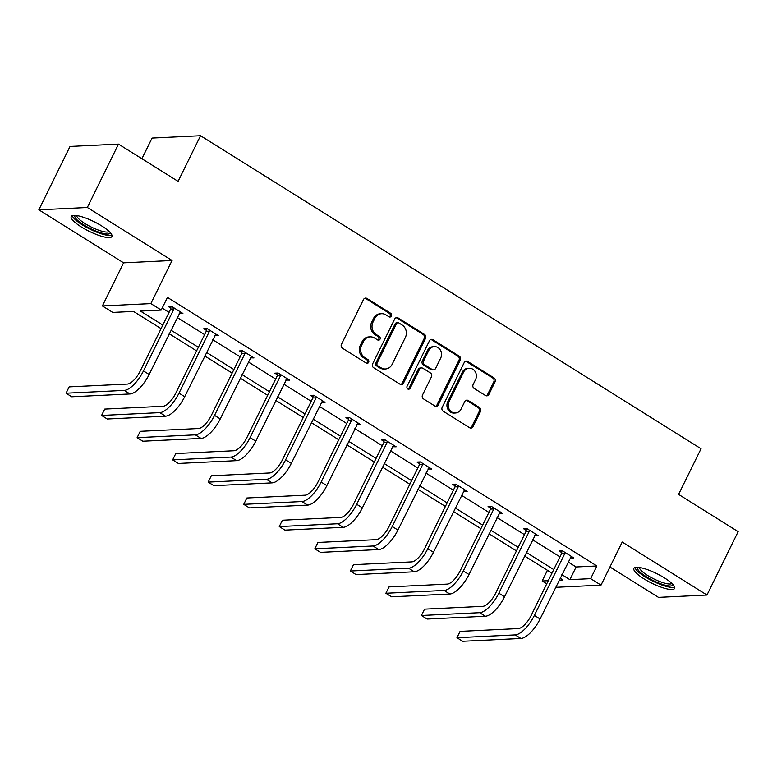 <?xml version="1.0" encoding="UTF-8"?>
<svg xmlns="http://www.w3.org/2000/svg" width="777" height="777" viewBox="0 0 777 777"><rect width="100%" height="100%" fill="white"/><g stroke="black" fill="none" stroke-linecap="round" stroke-linejoin="round"><path stroke-width="1.17" d="M391.423 316.025A2.001 1.787 87.2 0 0 390.714 313.306L366.958 298.446A2.855 2.545 87.2 0 0 363.49 299.533L341.453 344.328A2.855 2.545 87.2 0 0 342.463 348.213L366.22 363.073A2.001 1.787 87.2 0 0 368.638 362.315A2.001 1.787 87.2 0 0 367.939 359.596L364.86 357.673A9.139 8.159 87.2 0 1 361.626 345.231L363.461 341.492A9.139 8.159 87.2 0 1 370.173 336.849A9.139 8.159 87.2 0 1 374.533 338.005L377.612 339.928A2.001 1.787 87.2 0 0 380.031 339.17A2.001 1.787 87.2 0 0 379.322 336.451L376.253 334.528A9.139 8.159 87.2 0 1 373.009 322.086L374.844 318.347A9.139 8.159 87.2 0 1 381.565 313.704A9.139 8.159 87.2 0 1 385.926 314.86L388.995 316.783A2.001 1.787 87.2 0 0 391.423 316.025M389.287 316.929A2.001 1.787 87.2 0 0 389.403 313.364L365.646 298.504A2.855 2.545 87.2 0 0 364.937 298.203M366.511 363.218A2.001 1.787 87.2 0 0 366.627 359.654L363.549 357.731L364.86 357.673M377.904 340.073A2.001 1.787 87.2 0 0 378.01 336.509L374.941 334.586L376.253 334.528M644.026 578.894A22.688 5.39 26.2 0 1 633.886 568.385A22.688 5.39 26.2 0 1 664.471 577.903A22.688 5.39 26.2 0 1 674.611 588.412A22.688 5.39 26.2 0 1 644.026 578.894M81.342 226.962A22.688 5.39 26.2 0 1 71.202 216.443A22.688 5.39 26.2 0 1 101.777 225.971A22.688 5.39 26.2 0 1 111.917 236.48A22.688 5.39 26.2 0 1 81.342 226.962M38.85 209.819L70.037 146.435L118.512 144.104L87.325 207.488L38.85 209.819L123.592 262.83L102.389 305.924L150.855 303.593L161.227 310.072L140.462 311.072L162.83 325.068M609.926 567.006L658.488 597.377L706.963 595.036L622.212 542.035L601.009 585.139L555.652 587.325M118.512 144.104L178.088 181.362L200.544 135.722L701.039 448.756L678.574 494.395L738.15 531.653L706.963 595.036M485.44 395.493A2.855 2.545 87.2 0 0 488.898 394.405L495.085 381.837A2.855 2.545 87.2 0 0 494.075 377.952L467.686 361.451A2.855 2.545 87.2 0 0 464.228 362.538L442.191 407.333A2.855 2.545 87.2 0 0 443.201 411.218L469.58 427.719A2.855 2.545 87.2 0 0 473.047 426.631L480.516 411.451A2.855 2.545 87.2 0 0 479.506 407.566L468.21 400.505A2.855 2.545 87.2 0 0 464.753 401.592L461.043 409.12A7.634 6.818 87.2 0 1 455.429 413.005A7.634 6.818 87.2 0 1 449.291 409.382A7.634 6.818 87.2 0 1 449.087 401.641L463.597 372.144A7.634 6.818 87.2 0 1 469.211 368.259A7.634 6.818 87.2 0 1 475.349 371.892A7.634 6.818 87.2 0 1 475.553 379.632L473.135 384.547A2.855 2.545 87.2 0 0 474.145 388.432L485.44 395.493M123.592 262.83L172.067 260.489L87.325 207.488M172.067 260.489L150.855 303.593M568.123 561.985L576.116 566.977L596.882 565.977L167.463 297.397L161.227 310.072M596.882 565.977L590.646 578.651L601.009 585.139M425.543 338.345A2.855 2.545 87.2 0 0 424.533 334.46L398.145 317.948A2.855 2.545 87.2 0 0 394.687 319.046L372.639 363.84A2.855 2.545 87.2 0 0 373.659 367.725L400.038 384.226A2.855 2.545 87.2 0 0 403.506 383.139L425.543 338.345L424.232 338.403A2.855 2.545 87.2 0 0 423.222 334.518L396.833 318.016A2.855 2.545 87.2 0 0 396.134 317.715M432.915 339.704L459.304 356.206A2.855 2.545 87.2 0 1 460.314 360.091L438.277 404.885A2.855 2.545 87.2 0 1 434.809 405.973L423.523 398.912A2.855 2.545 87.2 0 1 422.513 395.027L431.449 376.855A2.855 2.545 87.2 0 0 430.439 372.97L422.941 368.288A2.855 2.545 87.2 0 0 419.483 369.376L410.178 388.286A2.001 1.787 87.2 0 1 407.051 386.334L429.458 340.792A2.855 2.545 87.2 0 1 432.915 339.704L431.604 339.763L457.993 356.264L459.304 356.206M200.544 135.722L152.069 138.063L141.9 158.731M161.072 328.642L133.518 311.412L112.752 312.412L102.389 305.924M546.726 583.838L542.171 580.992L548.271 580.701M547.435 570.299L542.171 580.992M559.168 580.176L562.937 579.992L560.13 578.234M551.981 573.144L524.592 556.011M516.443 550.912L489.054 533.78M480.914 528.69L453.515 511.557M445.376 506.458L417.977 489.325M409.838 484.236L382.439 467.103M374.3 462.004L346.901 444.871M338.762 439.782L311.363 422.639M303.224 417.55L275.825 400.417M267.686 395.328L240.287 378.185M232.148 373.096L204.749 355.963M196.61 350.874L169.211 333.731M561.888 574.659L569.881 579.661L590.646 578.651M170.969 330.157L198.368 347.29M206.507 352.389L233.906 369.522M242.045 374.611L269.444 391.744M277.583 396.843L304.982 413.976M313.121 419.065L340.52 436.198M348.659 441.297L376.058 458.43M384.197 463.519L411.596 480.662M419.735 485.751L447.134 502.884M455.273 507.973L482.672 525.116M490.811 530.205L518.21 547.338M526.35 552.428L553.748 569.57M576.116 566.977L569.881 579.661M162.199 308.09L169.065 312.393M177.205 317.482L204.604 334.615M212.743 339.704L240.142 356.847M248.281 361.936L275.68 379.069M283.819 384.159L311.218 401.301M319.357 406.39L346.756 423.523M354.895 428.613L382.294 445.755M390.433 450.845L417.832 467.977M425.971 473.076L453.37 490.209M461.509 495.299L488.908 512.432M497.047 517.531L524.446 534.663M532.585 539.753L559.984 556.886M561.722 552.593L559.158 550.99L562.441 550.835L573.824 557.954L570.153 557.867M526.184 530.361L523.62 528.768L526.903 528.603L538.286 535.732L534.615 535.635M490.646 508.139L488.082 506.536L491.365 506.381L502.748 513.5L499.077 513.412M455.108 485.907L452.544 484.314L455.827 484.149L467.21 491.278L463.539 491.181M419.57 463.684L417.006 462.082L420.289 461.926L431.672 469.046L428.001 468.958M384.032 441.453L381.468 439.86L384.751 439.695L396.134 446.824L392.463 446.726M348.494 419.23L345.93 417.628L349.213 417.472L360.596 424.592L356.925 424.504M312.956 396.998L310.392 395.396L313.675 395.24L325.058 402.369L321.387 402.272M277.418 374.776L274.854 373.174L278.137 373.018L289.52 380.138L285.849 380.05M241.88 352.544L239.316 350.942L242.599 350.786L253.982 357.915L250.311 357.818M206.342 330.322L203.778 328.72L207.061 328.564L218.444 335.683L214.773 335.586M170.804 308.09L168.24 306.488L171.523 306.332L182.906 313.461L179.234 313.364M179.633 313.617L180.468 311.927M215.171 335.839L216.006 334.159M250.709 358.071L251.544 356.381M286.247 380.293L287.082 378.613M321.785 402.525L322.62 400.835M357.323 424.757L358.158 423.067M392.861 446.979L393.696 445.289M428.399 469.211L429.234 467.521M463.937 491.433L464.772 489.743M499.475 513.665L500.31 511.975M535.013 535.887L535.848 534.197M570.551 558.119L571.386 556.429M381.565 313.704L380.254 313.762A9.139 8.159 87.2 0 0 373.543 318.415L374.844 318.347M374.941 334.586A9.139 8.159 87.2 0 1 371.697 322.144L373.543 318.415M370.173 336.849L368.861 336.907A9.139 8.159 87.2 0 0 362.15 341.559L363.461 341.492M363.549 357.731A9.139 8.159 87.2 0 1 360.314 345.289L362.15 341.559M400.747 384.528A2.855 2.545 87.2 0 0 402.195 383.197L424.232 338.403M398.892 322.97A2.001 1.787 87.2 0 0 396.474 323.737L377.117 363.063A2.001 1.787 87.2 0 0 377.826 365.782L381.07 367.803A9.139 8.159 87.2 0 0 385.431 368.968A9.139 8.159 87.2 0 0 392.142 364.316L405.371 337.441A9.139 8.159 87.2 0 0 402.136 325L398.892 322.97M397.941 322.717L396.629 322.785A2.001 1.787 87.2 0 0 395.163 323.805L396.474 323.737M385.431 368.968L384.12 369.036A9.139 8.159 87.2 0 1 379.759 367.871L376.515 365.841A2.001 1.787 87.2 0 1 375.815 363.121L395.163 323.805M435.518 406.274A2.855 2.545 87.2 0 0 436.965 404.953L459.003 360.149A2.855 2.545 87.2 0 0 457.993 356.264M421.581 367.919L420.27 367.987A2.855 2.545 87.2 0 0 418.172 369.444L408.867 388.354L410.178 388.286M408.051 389.199A2.001 1.787 87.2 0 0 408.867 388.354M440.724 358.003A7.634 6.818 87.2 0 0 440.51 350.272A7.634 6.818 87.2 0 0 434.372 346.639A7.634 6.818 87.2 0 0 428.758 350.524L423.65 360.916A2.855 2.545 87.2 0 0 424.66 364.801L432.148 369.483A2.855 2.545 87.2 0 0 435.615 368.395L440.724 358.003M434.372 346.639L433.061 346.697A7.634 6.818 87.2 0 0 427.447 350.592L428.758 350.524M433.517 369.852L432.206 369.91A2.855 2.545 87.2 0 1 430.837 369.551L423.348 364.869A2.855 2.545 87.2 0 1 422.338 360.975L427.447 350.592M431.604 339.763A2.855 2.545 87.2 0 0 430.905 339.462M469.211 368.259L467.9 368.327A7.634 6.818 87.2 0 0 462.286 372.212L463.597 372.144M455.429 413.005L454.118 413.073A7.634 6.818 87.2 0 1 447.979 409.44A7.634 6.818 87.2 0 1 447.775 401.699L462.286 372.212M470.289 428.02A2.855 2.545 87.2 0 0 471.736 426.699L479.205 411.519A2.855 2.545 87.2 0 0 478.195 407.634L466.899 400.563A2.855 2.545 87.2 0 0 466.2 400.272M486.14 395.794A2.855 2.545 87.2 0 0 487.597 394.473L493.774 381.905A2.855 2.545 87.2 0 0 492.764 378.01L466.375 361.509A2.855 2.545 87.2 0 0 465.676 361.208M174.077 307.935L173.97 308.906L170.697 309.071L140.19 371.076A14.549 5.575 122 0 1 127.399 384.071L69.163 386.878L66.045 393.211L124.281 390.404A21.814 8.362 -58 0 0 143.463 370.92L173.97 308.906M66.045 393.211L71.746 396.775L129.973 393.968A21.814 8.362 -58 0 0 149.155 374.475L180.351 311.859M170.697 309.071L170.989 306.361M209.615 330.157L209.508 331.138L206.235 331.293L175.728 393.298A14.549 5.575 122 0 1 162.937 406.293L104.701 409.1L101.583 415.442L159.819 412.636A21.814 8.362 -58 0 0 179.001 393.143L209.508 331.138M101.583 415.442L107.284 419.007L165.511 416.19A21.814 8.362 -58 0 0 184.693 396.707L215.889 334.081M206.235 331.293L206.527 328.584M245.153 352.389L245.046 353.36L241.773 353.525L211.266 415.53A14.549 5.575 122 0 1 198.475 428.525L140.239 431.332L137.121 437.665L195.357 434.858A21.814 8.362 -58 0 0 214.539 415.374L245.046 353.36M137.121 437.665L142.822 441.229L201.049 438.422A21.814 8.362 -58 0 0 220.231 418.929L251.427 356.313M241.773 353.525L242.065 350.815M110.295 232.624A19.639 4.662 26.2 0 1 92.463 229.555A19.639 4.662 26.2 0 1 74.825 216.317A19.639 4.662 26.2 0 1 75.252 215.384M76.768 215.559A18.182 4.322 -153.8 0 0 76.758 215.656A18.182 4.322 -153.8 0 0 91.443 227.127A18.182 4.322 -153.8 0 0 109.236 231.536M72.261 215.617A22.543 5.361 -153.8 0 0 90.2 229.244A22.543 5.361 -153.8 0 0 111.937 235.14M672.979 584.557A19.639 4.662 26.2 0 1 655.147 581.487A19.639 4.662 26.2 0 1 637.509 568.259A19.639 4.662 26.2 0 1 637.936 567.317M639.452 567.492A18.182 4.322 -153.8 0 0 639.442 567.589A18.182 4.322 -153.8 0 0 654.127 579.059A18.182 4.322 -153.8 0 0 671.92 583.469M634.945 567.55A22.543 5.361 -153.8 0 0 652.884 581.177A22.543 5.361 -153.8 0 0 674.621 587.072M280.691 374.611L280.584 375.592L277.311 375.747L246.804 437.752A14.549 5.575 122 0 1 234.013 450.747L175.777 453.554L172.659 459.897L230.895 457.09A21.814 8.362 -58 0 0 250.077 437.597L280.584 375.592M172.659 459.897L178.36 463.461L236.587 460.654A21.814 8.362 -58 0 0 255.769 441.161L286.966 378.535M277.311 375.747L277.603 373.038M316.229 396.843L316.122 397.824L312.849 397.979L282.342 459.984A14.549 5.575 122 0 1 269.551 472.979L211.315 475.786L208.197 482.128L266.433 479.312A21.814 8.362 -58 0 0 285.615 459.829L316.122 397.824M208.197 482.128L213.898 485.683L272.125 482.876A21.814 8.362 -58 0 0 291.307 463.383L322.504 400.767M312.849 397.979L313.141 395.27M351.767 419.075L351.66 420.046L348.387 420.202L317.88 482.206A14.549 5.575 122 0 1 305.089 495.202L246.853 498.008L243.735 504.351L301.971 501.544A21.814 8.362 -58 0 0 321.154 482.051L351.66 420.046M243.735 504.351L249.436 507.915L307.663 505.108A21.814 8.362 -58 0 0 326.845 485.615L358.042 422.989M348.387 420.202L348.679 417.492M387.305 441.297L387.199 442.278L383.925 442.434L353.418 504.438A14.549 5.575 122 0 1 340.627 517.433L282.391 520.24L279.273 526.583L337.509 523.766A21.814 8.362 -58 0 0 356.692 504.283L387.199 442.278M279.273 526.583L284.974 530.137L343.201 527.33A21.814 8.362 -58 0 0 362.383 507.847L393.58 445.221M383.925 442.434L384.217 439.724M422.843 463.529L422.737 464.5L419.463 464.656L388.956 526.67A14.549 5.575 122 0 1 376.165 539.656L317.929 542.463L314.811 548.805L373.047 545.998A21.814 8.362 -58 0 0 392.23 526.505L422.737 464.5M314.811 548.805L320.512 552.369L378.739 549.562A21.814 8.362 -58 0 0 397.921 530.069L429.118 467.453M419.463 464.656L419.755 461.946M458.381 485.751L458.275 486.732L455.001 486.888L424.495 548.892A14.549 5.575 122 0 1 411.703 561.888L353.467 564.694L350.349 571.037L408.585 568.22A21.814 8.362 -58 0 0 427.768 548.737L458.275 486.732M350.349 571.037L356.051 574.591L414.277 571.785A21.814 8.362 -58 0 0 433.459 552.301L464.656 489.675M455.001 486.888L455.293 484.178M493.919 507.983L493.813 508.954L490.54 509.11L460.033 571.124A14.549 5.575 122 0 1 447.241 584.11L389.005 586.926L385.887 593.259L444.123 590.452A21.814 8.362 -58 0 0 463.306 570.959L493.813 508.954M385.887 593.259L391.589 596.823L449.815 594.016A21.814 8.362 -58 0 0 468.997 574.524L500.194 511.907M490.54 509.11L490.831 506.41M529.458 530.205L529.351 531.186L526.078 531.342L495.571 593.346A14.549 5.575 122 0 1 482.779 606.342L424.543 609.149L421.425 615.491L479.662 612.684A21.814 8.362 -58 0 0 498.844 593.191L529.351 531.186M421.425 615.491L427.127 619.046L485.353 616.239A21.814 8.362 -58 0 0 504.535 596.755L535.732 534.129M526.078 531.342L526.369 528.632M564.996 552.437L564.889 553.409L561.616 553.574L531.109 615.578A14.549 5.575 122 0 1 518.317 628.564L460.081 631.38L456.963 637.713L515.2 634.906A21.814 8.362 -58 0 0 534.382 615.413L564.889 553.409M456.963 637.713L462.665 641.278L520.891 638.471A21.814 8.362 -58 0 0 540.073 618.978L571.27 556.361M561.616 553.574L561.907 550.864M389.403 313.364L390.714 313.306M366.627 359.654L367.939 359.596M378.01 336.509L379.322 336.451M371.697 322.144L373.009 322.086M360.314 345.289L361.626 345.231M365.646 298.504L366.958 298.446M402.195 383.197L403.506 383.139M396.833 318.016L398.145 317.948M423.222 334.518L424.533 334.46M375.815 363.121L377.117 363.063M376.515 365.841L377.826 365.782M379.759 367.871L381.07 367.803M459.003 360.149L460.314 360.091M436.965 404.953L438.277 404.885M418.172 369.444L419.483 369.376M422.338 360.975L423.65 360.916M423.348 364.869L424.66 364.801M430.837 369.551L432.148 369.483M447.775 401.699L449.087 401.641M466.899 400.563L468.21 400.505M478.195 407.634L479.506 407.566M479.205 411.519L480.516 411.451M471.736 426.699L473.047 426.631M466.375 361.509L467.686 361.451M492.764 378.01L494.075 377.952M493.774 381.905L495.085 381.837M487.597 394.473L488.898 394.405M143.463 370.92L149.155 374.475M124.281 390.404L129.973 393.968M179.001 393.143L184.693 396.707M159.819 412.636L165.511 416.19M214.539 415.374L220.231 418.929M195.357 434.858L201.049 438.422M250.077 437.597L255.769 441.161M230.895 457.09L236.587 460.654M285.615 459.829L291.307 463.383M266.433 479.312L272.125 482.876M321.154 482.051L326.845 485.615M301.971 501.544L307.663 505.108M356.692 504.283L362.383 507.847M337.509 523.766L343.201 527.33M392.23 526.505L397.921 530.069M373.047 545.998L378.739 549.562M427.768 548.737L433.459 552.301M408.585 568.22L414.277 571.785M463.306 570.959L468.997 574.524M444.123 590.452L449.815 594.016M498.844 593.191L504.535 596.755M479.662 612.684L485.353 616.239M534.382 615.413L540.073 618.978M515.2 634.906L520.891 638.471"/></g></svg>
